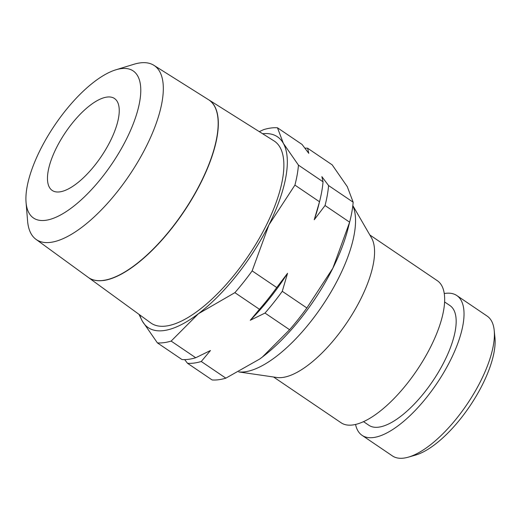 <?xml version="1.0" encoding="UTF-8"?>
<svg xmlns="http://www.w3.org/2000/svg" width="521" height="521" viewBox="0 0 521 521"><rect width="100%" height="100%" fill="white"/><g stroke="black" fill="none" stroke-linecap="round" stroke-linejoin="round"><path stroke-width="0.78" d="M444.276 293.531A84.441 32.797 124.1 0 1 445.383 293.362A84.441 32.797 124.1 0 1 456.813 295.537L487.174 316.11A84.441 32.797 124.1 0 1 494.208 330.379A84.441 32.797 124.1 0 1 466.953 404.42A84.441 32.797 124.1 0 1 408.295 457.164A84.441 32.797 124.1 0 1 403.86 458.102A84.441 32.797 124.1 0 1 392.43 455.921L362.075 435.348A84.441 32.797 124.1 0 1 355.556 424.452M494.208 330.379L494.95 337.771A78.157 30.355 124.1 0 1 469.727 406.295A78.157 30.355 124.1 0 1 415.432 455.12L408.295 457.164M456.813 295.537A84.441 32.797 124.1 0 1 444.048 372.046A84.441 32.797 124.1 0 1 373.505 437.529A84.441 32.797 124.1 0 1 362.075 435.348M444.621 301.959L449.994 305.599A72.289 28.075 124.1 0 1 439.066 371.095A72.289 28.075 124.1 0 1 378.676 427.155A72.289 28.075 124.1 0 1 368.894 425.286L363.515 421.645M352.828 205.587L371.512 237.882A85.796 33.324 124.1 0 1 350.132 317.699A85.796 33.324 124.1 0 1 282.597 377.471A85.796 33.324 124.1 0 1 276.905 377.491L238.722 371.922M369.812 234.951L437.34 280.708A85.796 33.324 124.1 0 1 424.368 358.441A85.796 33.324 124.1 0 1 352.697 424.973A85.796 33.324 124.1 0 1 341.079 422.759L273.551 377.002M352.808 205.749A103.197 40.084 124.1 0 1 324.857 301.92A103.197 40.084 124.1 0 1 244.909 371.812A103.197 40.084 124.1 0 1 238.742 371.916M157.401 342.883A125.724 48.831 -55.9 0 0 163.933 342.662A125.724 48.831 -55.9 0 0 171.142 341.086L198.397 313.74A115.245 44.76 124.1 0 1 163.776 330.588A115.245 44.76 124.1 0 1 142.305 321.079L157.401 342.883L181.985 359.542A125.724 48.831 -55.9 0 0 188.517 359.321A125.724 48.831 -55.9 0 0 195.727 357.745L210.471 350.516L201.262 361.496L225.847 378.155A125.724 48.831 124.1 0 1 218.644 379.731A125.724 48.831 124.1 0 1 212.112 379.952L187.527 363.293L184.681 359.614M304.909 148.133A125.724 48.831 124.1 0 1 307.605 148.205L308.777 153.35L302.069 144.454L277.478 127.795A125.724 48.831 -55.9 0 0 270.953 128.016A125.724 48.831 -55.9 0 0 263.743 129.592L259.289 131.637M103.223 280.487A107.306 41.68 124.1 0 1 88.251 277.4L150.706 322.883A109.924 42.696 124.1 0 0 166.043 326.048A109.924 42.696 124.1 0 0 258.234 240.188A109.924 42.696 124.1 0 0 274.02 140.904L208.706 99.804M45.542 220.324A88.85 34.51 124.1 0 1 26.05 202.304A88.85 34.51 124.1 0 1 54.79 125.118A88.85 34.51 124.1 0 1 115.825 69.821A88.85 34.51 124.1 0 1 121.172 68.629A88.85 34.51 124.1 0 1 126.603 138.814A88.85 34.51 124.1 0 1 45.542 220.324M115.825 69.821L133.793 64.304A105.112 40.827 124.1 0 1 140.123 62.898A105.112 40.827 124.1 0 1 153.897 65.32A105.112 40.827 124.1 0 1 138.801 160.253A105.112 40.827 124.1 0 1 50.648 242.356A105.112 40.827 124.1 0 1 35.982 239.334A105.112 40.827 124.1 0 1 27.593 221.034L26.05 202.304M35.982 239.334L88.173 277.341A107.3 41.68 -55.9 0 0 103.145 280.428A107.3 41.68 -55.9 0 0 193.135 196.619A107.3 41.68 -55.9 0 0 208.543 99.706L153.897 65.32M106.987 97.075A55.526 21.569 124.1 0 1 114.503 98.508A55.526 21.569 124.1 0 1 106.108 148.817A55.526 21.569 124.1 0 1 59.726 191.878A55.526 21.569 124.1 0 1 52.204 190.445A55.526 21.569 124.1 0 1 60.605 140.136A55.526 21.569 124.1 0 1 106.987 97.075M201.262 361.496A125.724 48.831 124.1 0 1 194.059 363.072A125.724 48.831 124.1 0 1 187.527 363.293M314.241 219.764L319.51 201.764A125.724 48.831 -55.9 0 0 319.744 200.845A125.724 48.831 -55.9 0 0 323.04 181.803L321.867 176.658L328.582 185.554A125.724 48.831 124.1 0 1 325.045 205.521L314.241 219.764A119.433 46.389 124.1 0 0 318.624 205.281L319.744 200.845M250.262 320.285L259.471 309.311A125.724 48.831 -55.9 0 0 276.736 287.546L287.546 273.304A119.433 46.389 124.1 0 1 250.262 320.285L265.007 313.062A125.724 48.831 124.1 0 0 282.278 291.304L306.862 307.963A125.724 48.831 124.1 0 1 289.591 329.721L262.337 357.067L259.595 359.099L225.847 378.155M287.546 273.304L282.278 291.304M138.957 314.326L142.305 321.079A115.245 44.76 124.1 0 1 139.83 314.964M171.142 341.086L195.727 357.745M289.591 329.721L265.007 313.062M259.471 309.311L234.886 292.652A125.724 48.831 -55.9 0 0 252.151 270.887L276.736 287.546M252.151 270.887L268.927 224.87A115.245 44.76 124.1 0 1 198.397 313.74L234.886 292.652M328.582 185.554L353.166 202.213A125.724 48.831 124.1 0 1 349.858 221.288A125.724 48.831 124.1 0 1 349.63 222.18L332.86 268.198L306.862 307.963M349.63 222.18L325.045 205.521M319.51 201.764L294.925 185.105A125.724 48.831 -55.9 0 0 298.455 165.144L323.04 181.803M298.455 165.144L283.352 143.34A115.245 44.76 124.1 0 1 268.927 224.87L294.925 185.105M307.605 148.205L332.19 164.864L347.292 186.668L353.166 202.213M262.636 133.741A115.245 44.76 124.1 0 1 283.352 143.34L277.478 127.795M208.856 99.902A107.306 41.68 124.1 0 1 193.18 196.918A107.306 41.68 124.1 0 1 103.301 280.539M349.858 221.288L347.995 228.673A115.245 44.76 124.1 0 1 332.86 268.198A115.245 44.76 124.1 0 1 262.337 357.067A115.245 44.76 124.1 0 1 259.64 359.067A115.245 44.76 124.1 0 1 259.614 359.08"/></g></svg>
